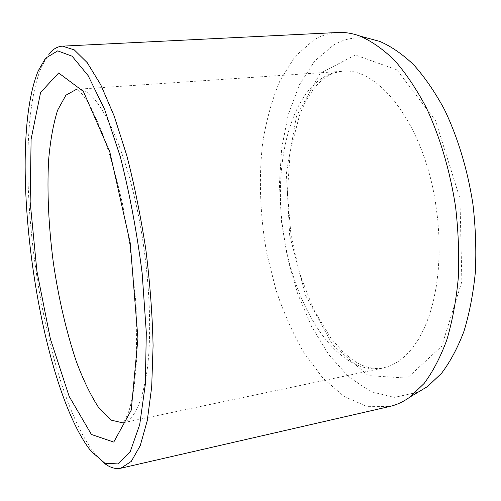 <?xml version="1.0" encoding="UTF-8"?>
<svg xmlns="http://www.w3.org/2000/svg" width="501" height="501" viewBox="0 0 501 501"><rect width="100%" height="100%" fill="white"/><g stroke="black" fill="none" stroke-linecap="round" stroke-linejoin="round"><path stroke-width="0.38" stroke-dasharray="2.5 1.88" d="M369.149 38.546C356.43 36.535 344.694 38.602 333.935 44.752L314.609 61.109L299.272 85.045L288.244 114.691L281.637 148.346L279.408 184.456L281.462 221.624L287.637 258.541L297.751 293.918L311.559 326.427L328.737 354.633L348.821 376.971L371.116 391.776L394.656 397.343L418.128 392.158M49.048 53.889L41.527 66.752C7.747 147.945 40.6 385.112 95.177 454.063L103.262 462.392M337.962 32.496C329.345 32.985 321.291 35.483 313.795 39.986L295.051 56.507L280.128 80.385C272.124 99.292 266.281 120.265 262.612 143.299C258.597 178.719 260.125 216.538 266.833 253.612L275.869 289.628C283.629 312.737 293.079 333.942 304.22 353.236L322.913 378.123L343.955 396.372L366.588 406.342L389.759 406.461M143.029 242.089C129.584 150.788 97.244 84.807 76.503 89.303C77.787 89.817 78.194 88.758 85.132 98.14C89.385 103.463 95.61 116.42 103.807 137.011C110.558 156.437 116.789 178.725 122.507 203.869L129.634 243.38L136.159 305.303L136.623 359.962L134.23 386.302C132.471 397.149 130.711 405.365 128.957 410.958L125.237 419.957L122.707 422.857C134.205 420.352 142.39 402.497 147.25 369.306C151.465 336.196 150.1 288.877 143.029 242.089M289.678 235.464L286.365 173.039L296.517 116.069L320.095 73.409L355.278 54.997L396.892 69.814L435.607 120.716L459.937 198.421L461.878 281.512L441.738 346.204L407.225 378.136L368.235 375.6L332.727 345.032L305.635 295.433L289.678 235.464M283.954 235.827C271.028 159.594 293.893 75.031 342.077 71.292C377.478 66.364 423.195 123.014 435.494 202.573L437.799 220.089L439.02 237.58L439.152 254.784L438.193 271.436L436.177 287.292L433.158 302.141L429.2 315.774L424.391 328.042L418.817 338.814L412.586 347.995L405.797 355.522L398.564 361.365L390.993 365.517L383.177 368.003C338.075 377.121 294.594 308.904 283.954 235.827M76.503 89.303L342.077 71.292C327.942 73.071 319.456 81.4 313.031 89.842L307.263 98.647L304.595 103.613L299.629 114.886L290.304 150.845L287.386 192.021L290.962 235.044L299.748 273.709L313.332 308.91L330.848 338.081L342.239 351.138L350.186 358.046C358.66 364.427 369.093 370.133 383.177 368.003L122.707 422.857M91.007 451.169L95.177 454.063M38.301 70.672L41.527 66.752"/><path stroke-width="0.75" d="M418.128 392.158L427.535 386.54L441.525 373.301C450.155 361.91 457.62 347.938 463.92 331.405C469.393 313.532 473.201 293.868 475.336 272.4C476.42 250.218 475.624 227.542 472.957 204.364C467.652 169.783 457.695 136.998 444.318 109.306C434.868 91.89 424.654 77.041 413.663 64.767C402.447 54.114 391.131 46.324 379.727 41.395L369.149 38.546M45.578 58.179L38.301 70.672C5.561 149.73 38.007 383.991 91.007 451.169L104.909 463.275L118.342 463.939L130.31 451.401L139.691 424.723L145.328 384.323L146.298 332.482L142.165 273.396C136.905 232.107 129.577 193.092 120.196 156.343L104.665 109.525L88.163 75.67L72.125 56.212L57.684 50.87L45.578 58.179M103.262 462.392C109.306 467.446 115.192 469.381 120.923 468.197L131.268 461.402L140.255 445.621L147.263 420.633L151.697 386.904L153.081 345.677C152.41 315.073 149.999 283.071 145.854 249.673C140.768 216.407 134.387 184.957 126.715 155.323L114.178 116.019L100.739 84.763L87.205 62.625L74.267 49.875L62.468 46.155C57.49 46.487 53.018 49.06 49.048 53.889M120.923 468.197L389.759 406.461C396.704 404.883 403.43 401.746 409.956 397.042L424.122 383.465C432.87 371.704 440.429 357.207 446.804 339.979C452.334 321.335 456.148 300.75 458.265 278.243C459.285 254.965 458.39 231.143 455.572 206.775C450.004 170.409 439.684 135.94 425.906 106.882C416.193 88.627 405.716 73.09 394.487 60.283C383.033 49.198 371.523 41.126 359.956 36.066C352.397 33.316 345.07 32.127 337.962 32.496L62.468 46.155M130.197 242.828L109.757 151.697L83.366 91.414L58.655 72.964L40.606 92.441L31.112 139.134L30.148 201.853L36.905 271.135L50.344 338.757L69.169 396.416L91.414 434.48L113.777 442.082L131.231 410.156L137.938 338.513L130.197 242.828M76.503 89.303L65.919 95.184L57.621 110.182C53.275 124.054 50.263 140.85 48.572 160.577C47.013 192.165 48.597 226.139 53.313 262.493C58.655 298.759 66.37 331.881 76.453 361.86C83.442 380.384 90.906 395.727 98.86 407.895L110.921 420.076L122.707 422.857M379.727 41.395L359.956 36.066M427.535 386.54L409.956 397.042"/></g></svg>
